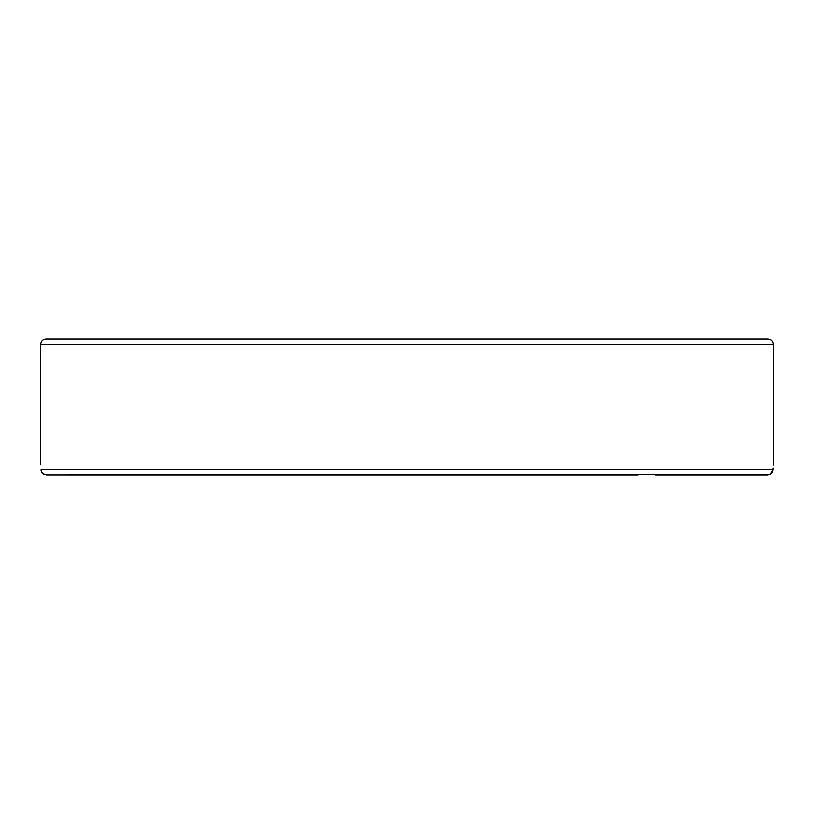 <?xml version="1.0" encoding="UTF-8"?>
<svg xmlns="http://www.w3.org/2000/svg" width="814" height="814" viewBox="0 0 814 814"><rect width="100%" height="100%" fill="white"/><g stroke="black" fill="none" stroke-linecap="round" stroke-linejoin="round"><path stroke-width="1.22" d="M768.07 338.97L45.93 338.97C42.755 339.285 41.005 341.025 40.7 344.21L773.3 344.21C772.995 341.025 771.245 339.285 768.07 338.97M655.484 475.03L767.46 475.03C770.797 474.593 772.628 472.853 772.964 469.79C773.402 462.83 773.402 462.83 772.964 469.79L770.431 474.135M773.3 344.21L773.269 464.977M773.076 467.928L772.964 469.79L41.036 469.79C41.026 472.466 42.857 474.206 46.54 475.03L769.281 474.704M46.52 475.03L637.952 475.03M44.699 474.694L43.569 474.135M41.036 469.79C40.598 462.83 40.598 462.83 41.036 469.79L41.026 469.678M40.7 344.21L40.7 464.56"/></g></svg>
